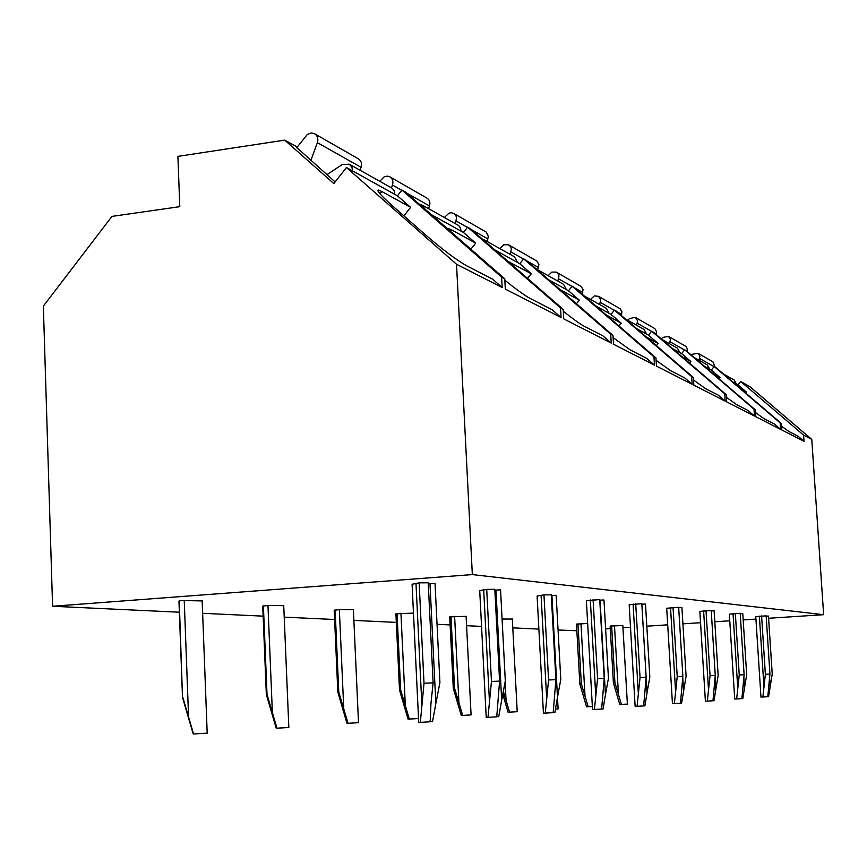 <?xml version="1.0" encoding="UTF-8"?>
<svg xmlns="http://www.w3.org/2000/svg" width="867" height="867" viewBox="0 0 867 867"><rect width="100%" height="100%" fill="white"/><g stroke="black" fill="none" stroke-linecap="round" stroke-linejoin="round"><path stroke-width="1.3" d="M346.453 167.504L333.849 183.598L284.712 140.129L177.898 156.374L179.794 206.671L111.951 216.392L43.35 306.116L52.584 606.261L472.342 574.583L456.519 264.251L346.453 167.504L397.433 195.812L410.622 207.354L381.827 191.52L380.017 193.829M381.827 191.52L378.489 190.09C376.278 190.317 381.144 195.747 393.098 206.4L425.198 234.599C442.528 249.49 456.183 259.807 466.197 265.551L492.586 279.12L502.177 287.519L456.519 264.251M410.622 207.354L403.87 215.861M502.177 287.519L501.625 277.147L401.963 190.09L397.433 195.812M732.756 381.957L737.925 384.829L740.732 381.491L749.966 386.715L811.783 439.417L823.65 614.692L768.606 618.269M704.275 366.145L711.276 370.036L714.213 366.513L715.589 367.283L781.373 423.508L781.806 429.978L804.023 441.303L798.03 436.177L788.981 431.517L781.557 426.239M672.391 348.447L681.614 353.573L684.713 349.845L686.241 350.712L755.385 409.918L755.829 416.745L780.593 429.36L774.296 423.974L764.228 418.794L755.558 412.616M636.443 328.485L648.418 335.139L651.681 331.183L653.404 332.148L726.253 394.669L726.709 401.909L754.474 416.052L747.853 410.373L736.592 404.586L726.416 397.314M595.596 305.823L610.986 314.363L614.443 310.137L616.394 311.242L693.362 377.459L693.838 385.165L725.191 401.139L718.201 395.124L705.521 388.611L693.524 380.017M548.8 279.835L568.47 290.759L572.155 286.24L574.366 287.497L655.951 357.887L656.449 366.112L692.115 384.287L684.724 377.914L670.332 370.512L656.091 360.304M494.634 249.772L519.767 263.72L523.69 258.865L526.247 260.306L613.002 335.421L613.522 344.242L654.466 365.105L646.63 358.331L630.146 349.856L613.132 337.631M431.224 214.561L463.412 232.432L467.616 227.176L470.575 228.855L563.203 309.367L563.734 318.883L611.246 343.083L602.89 335.832L583.838 326.046C579.795 323.857 572.946 318.926 563.312 311.264M401.963 190.09L405.453 192.062L504.767 278.795L505.309 289.112L561.079 317.528L552.149 309.747L529.878 298.291C524.687 295.474 516.342 289.448 504.843 280.214M741.22 389.196L746.314 391.992L737.925 384.829M740.732 381.491L803.611 435.147L804.023 441.303M803.611 435.147L811.783 439.417M472.342 574.583L823.65 614.692M501.625 277.147L504.767 278.795M467.616 227.176L560.548 307.98L561.079 317.528M560.548 307.98L563.203 309.367M523.69 258.865L610.726 334.228L611.246 343.083M610.726 334.228L613.002 335.421M572.155 286.24L653.978 356.857L654.466 365.105M653.978 356.857L655.951 357.887M614.443 310.137L691.638 376.56L692.115 384.287M691.638 376.56L693.362 377.459M651.681 331.183L724.725 393.867L725.191 401.139M724.725 393.867L726.253 394.669M684.713 349.845L754.03 409.202L754.474 416.052M754.03 409.202L755.385 409.918M714.213 366.513L780.159 422.879L780.593 429.36M780.159 422.879L781.373 423.508M746.314 391.992L745.555 392.903M755.937 619.092L743.182 619.927M729.765 620.794L714.798 621.769M700.547 622.701L682.903 623.85M667.698 624.836L646.815 626.191M630.504 627.253L622.95 627.741M610.281 628.564L605.621 628.868M576.858 630.742L558.066 629.995M296.807 147.585L335.15 181.94M284.712 140.129L297.251 147M691.573 355.275L692.397 354.289L698.033 353.292L699.907 356.229L698.997 360.249M723.295 373.872L734.121 379.941L736.43 383.994M698.076 353.324L712.912 361.821L714.939 366.914M661.337 338.964L662.594 337.447L668.511 336.385L670.473 339.474L669.508 343.722M694.348 357.637L707.277 364.899L709.694 369.158M668.555 336.418L685.83 346.356L687.282 348.632L687.097 351.438M627.903 320.4L629.334 318.666L635.132 317.279L637.624 320.779L636.606 325.266M661.922 339.463L677.409 348.144L679.945 352.641M635.609 317.55L654.888 328.647L656.503 331.519L656.059 334.434M590.481 299.408L594.383 295.875L598.555 296.33L600.723 299.776L599.639 304.545M625.389 318.98L643.975 329.406L646.641 334.153M598.609 296.373L620.263 308.825L621.964 311.871L621.303 315.458M548.15 275.684L551.813 272.097L556.224 272.097L558.229 273.918L558.987 276.031L557.839 281.114M583.903 295.723L606.282 308.273L609.089 313.312M556.755 272.401L581.258 286.5L583.058 289.73L582.115 294.173M499.891 248.623L503.781 244.776L508.474 244.754L510.598 246.694L511.4 248.948L510.164 254.378M536.5 269.182L539.111 271.447M537.421 269.659L563.474 284.268L566.444 289.632M509.037 245.079L536.998 261.151L538.895 264.587L537.703 269.821M444.359 217.487L449.063 213.109L451.328 212.74L454.048 213.585L455.771 215.352L456.616 217.769L455.294 223.61M482.355 239.097L486.55 242.738M484.306 239.888L514.434 256.773L517.588 262.506M454.102 213.629L486.322 232.15L488.381 236.442L487.059 241.427M379.779 181.279L384.233 176.77L387.246 176.109L389.576 176.684C392.578 178.515 393.553 181.301 392.48 185.05L391.461 187.814M419.433 204.265L421.774 204.829L425.133 209.24M422.467 205.208L458.578 225.485L460.518 227.913L461.049 231.121M390.215 177.052L426.672 197.925C429.566 199.681 430.498 202.358 429.479 205.945L428.493 208.589M296.601 147.845L307.362 134.45L311.123 132.976L314.288 133.572C317.506 135.534 318.536 138.557 317.376 142.643L310.852 160.449M326.924 174.657L342.259 164.535L349.325 164.188L351.959 167.244L352.533 170.875M349.553 164.34L392.231 188.291L394.301 190.903L394.853 194.381M314.97 133.973L358.093 158.661C361.192 160.547 362.189 163.43 361.073 167.32L360.022 170.203M52.584 606.261L179.371 612.21M202.64 613.305L263.145 616.144M284.213 617.141L334.619 619.504M353.877 620.404L396.317 622.398M437.044 624.316L450.125 624.934M466.576 625.703L481.553 626.408M512.787 627.871L538.884 629.095M433.121 682.838L428.233 582.797L419.151 582.841L412.085 584.26L418.718 722.374L420.343 722.374L424.006 683.25L433.121 682.838L430.932 703.755L430.173 721.767L420.343 722.374M435.039 583.469L429.989 583.675L435.852 703.505L439.916 682.665L435.039 583.469M428.287 583.74L429.989 583.675M202.174 600.918L184.248 600.56L179.231 600.777L178.97 601.405L182.504 697.361L193.2 733.97L207.191 733.168L202.163 600.647M499.587 681.104L494.819 589.311L486.701 589.365L479.722 590.633L486.224 717.388L487.991 717.356L491.459 681.473L499.587 681.104L496.748 716.825L487.991 717.356M500.552 589.874L495.946 590.069L501.668 700.081L505.309 680.963L500.552 589.874M494.862 590.113L495.946 590.069M283.737 605.665L267.968 605.437L262.734 606.196L266.342 694.532L276.215 728.237L288.841 727.489M555.91 679.641L551.26 594.827L543.956 594.903L537.096 596.041L543.425 713.151L545.278 713.118L548.573 679.977L555.91 679.641L553.179 712.641L545.278 713.118M556.159 595.315L551.932 595.499L557.492 697.176L560.786 679.511L556.159 595.315M551.304 595.521L551.932 595.499M353.4 609.729L339.344 609.588L334.207 610.281L337.837 692.126L346.984 723.349L358.505 722.699L353.389 609.577M604.234 678.384L599.736 599.574L586.385 600.69L592.529 709.52L594.437 709.477L597.569 678.688L604.234 678.384L601.622 709.043L594.437 709.477M603.963 599.986L600.051 600.159L605.448 694.695L608.45 678.265L603.963 599.986M413.472 613.099L395.916 613.803L399.514 690.056L408.054 719.133L418.533 718.548M646.153 677.29L641.808 603.681L629.182 604.722L635.132 706.377L637.061 706.312L640.041 677.571L646.153 677.29L643.65 705.922L637.061 706.312M645.503 604.05L641.851 604.212L647.064 692.527L649.827 677.192L645.503 604.05M466.099 616.318L449.724 616.881L453.278 688.246L461.277 715.448L462.685 715.427L471.084 714.907L466.099 616.231M682.86 676.325L678.666 607.29L666.701 608.255L672.445 703.614L674.385 703.549L677.225 676.596L682.86 676.325L680.465 703.191L674.385 703.549M680.465 703.18L681.581 703.104L686.1 676.249L681.917 607.604L678.698 607.756M512.321 619.038L502.069 619.049M715.275 675.48L711.222 610.476L699.842 611.376L705.391 701.175L707.342 701.11L710.051 675.729L715.275 675.48L712.967 700.774L707.342 701.11M712.967 700.774L713.974 700.709L718.147 675.415L714.105 610.758L711.254 610.888M744.114 674.732L740.201 613.305L729.353 614.15L734.717 699.008L736.647 698.943L739.248 674.959L744.114 674.732L741.892 698.629L736.647 698.943M741.892 698.629L742.791 698.564L746.671 674.667L742.77 613.554L740.223 613.673M587.674 623.46L576.49 624.132L579.839 683.987L586.558 706.8L592.356 706.507M769.929 674.06L766.146 615.841L755.775 616.643L760.966 697.068L762.873 697.003L765.366 674.277L769.929 674.06L767.794 696.71L762.873 697.003M767.794 696.7L768.596 696.656L772.226 673.995L768.455 616.069L766.168 616.177M622.831 625.53L610.14 626.05L613.403 682.86L619.786 704.503L627.394 704.08M435.852 703.505L432.535 721.593L430.162 721.767M179.231 600.777L182.504 697.361M182.785 697.231L193.569 734.035M419.151 582.841L424.006 683.25M501.668 700.081L498.742 716.684L496.748 716.554M263.384 605.632L267.014 694.402L266.342 694.532M267.014 694.402L276.985 728.269M486.701 589.365L491.459 681.473M557.492 697.176L554.88 712.511L553.179 712.631M335.128 609.783L338.769 691.996L337.837 692.126M338.769 691.996L348.046 723.349M543.956 594.903L548.573 679.977M605.448 694.695L603.085 708.935L601.622 709.033M397.032 613.359L400.652 689.926L399.514 690.056M400.652 689.926L409.311 719.111M593.082 599.65L597.569 678.688M647.064 692.527L644.929 705.836L643.65 705.911M450.981 616.47L454.546 688.116L453.278 688.246M454.546 688.116L462.685 715.427M635.706 603.768L640.041 677.571M512.321 618.962L517.22 711.709L508.073 712.219L502.806 694.131M503.348 691.27L509.579 712.186M673.041 607.377L677.225 676.596M557.481 697.296L558.11 708.881L555.422 709.065M706.009 610.563L710.051 675.729M577.964 623.807L581.323 683.868L579.839 683.987M581.323 683.868L588.184 706.746M735.335 613.392L739.248 674.959M611.636 625.757L614.92 682.741L613.403 682.86M614.92 682.741L621.444 704.448M761.594 615.938L765.366 674.277M448.521 229.679L448.738 228.65L451.36 229.755L475.723 243.161L463.412 232.432M475.723 243.161L470.879 249.197M508.062 261.433L531.319 273.744L519.767 263.72M531.319 273.744L527.559 278.383M560.158 289.665L579.34 300.155L568.47 290.759M579.34 300.155L576.414 303.743M606.087 314.862L621.249 323.207L610.986 314.363M621.249 323.207L618.962 325.981M646.338 337.003L658.129 343.495L648.418 335.139M658.129 343.495L656.362 345.63M681.755 356.489L690.847 361.485L681.614 353.573M690.847 361.485L689.493 363.121M713.173 373.764L720.065 377.557L711.276 370.036M720.065 377.557L719.036 378.792M699.658 358.494L714.105 366.654M670.202 341.869L684.594 349.986M637.343 323.304L651.551 331.335M654.162 332.809L656.232 333.979M600.419 302.464L614.313 310.31M617.196 311.936L621.672 314.461M558.662 278.892L572.014 286.424M575.222 288.234L582.743 292.482M511.053 252.004L523.538 259.049M527.147 261.097L538.559 267.535M456.237 221.052L467.454 227.382M471.55 229.701L487.969 238.967M392.48 185.05L401.789 190.306M406.493 192.962L429.479 205.945M317.376 142.643L361.073 167.32M415.987 583.242L421.828 704.242M184.248 600.56L188.572 716.944M483.688 589.723L489.4 700.731M267.968 605.437L272.368 712.544M541.073 595.217L546.633 697.762M339.344 609.588L343.765 708.794M590.329 599.942L595.727 695.204M400.933 613.175L405.322 705.565M633.083 604.039L638.296 692.993M454.611 616.307L458.936 702.747M670.527 607.626L675.566 691.053M505.103 682.036L506.057 700.276M682.741 677.398L683.543 690.631M703.603 610.791L708.469 689.352M715.058 677.409L715.774 688.962M733.027 613.608L737.73 687.824M580.966 623.666L585.03 696.125M743.81 677.311L744.46 687.466M759.373 616.134L763.925 686.469M614.486 625.616L618.453 694.369M769.56 677.127L770.145 686.133M451.36 229.755L450.233 231.164M510.425 262.246L509.839 262.983M378.489 190.09L377.893 190.838M430.13 720.217L430.205 721.756M283.726 605.459L288.841 727.511M622.82 625.497L627.394 704.091M448.738 228.65L448.304 229.202"/></g></svg>
